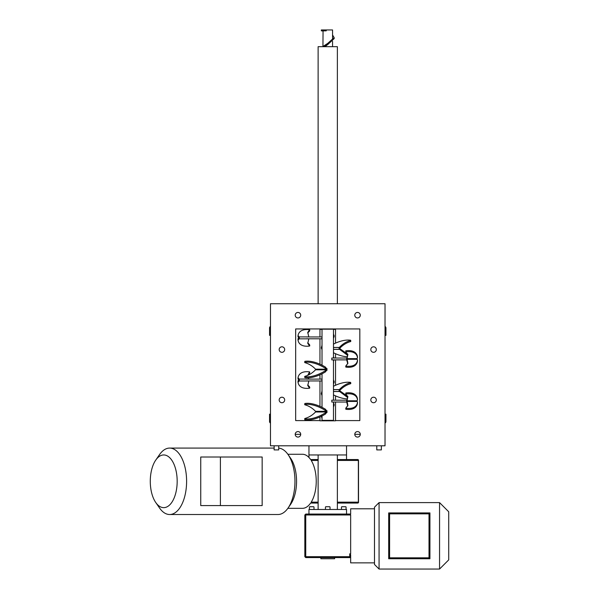 <?xml version="1.0" encoding="UTF-8"?>
<svg xmlns="http://www.w3.org/2000/svg" width="599" height="599" viewBox="0 0 599 599"><rect width="100%" height="100%" fill="white"/><g stroke="black" fill="none" stroke-linecap="round" stroke-linejoin="round"><path stroke-width="0.9" d="M270.471 423.089A1.834 1.834 0 0 1 269.55 421.501L270.471 421.501M385.022 421.501L385.943 421.501A1.834 1.834 0 0 1 385.022 423.089M270.471 414.171L269.55 414.171L269.55 421.501M385.943 421.501L385.943 414.171L385.022 414.171M385.022 326.44A1.834 1.834 0 0 1 385.943 328.027L385.022 328.027M270.471 328.027L269.55 328.027A1.834 1.834 0 0 1 270.471 326.44M385.022 335.358L385.943 335.358L385.943 328.027M269.55 328.027L269.55 335.358L270.471 335.358M335.081 420.812L335.537 420.812L335.537 402.026L335.537 420.812L319.956 420.812L319.956 416.941L319.956 420.812L320.413 420.812M335.537 400.192L335.537 395.864L335.537 400.192M335.537 385.277L335.537 359.872L335.537 385.277M335.537 358.037L335.537 353.709L335.537 358.037M335.537 343.122L335.537 329.398L335.537 343.122M319.956 329.398L319.956 336.96L319.956 329.398L322.015 329.398M319.956 338.794L319.956 364.199L319.956 338.794M319.956 374.787L319.956 379.115L319.956 374.787M319.956 380.949L319.956 406.362L319.956 380.949M333.471 329.398L335.537 329.398M319.956 420.588L295.666 420.588L295.674 328.941L359.819 328.941L359.819 420.588L335.537 420.588M373.566 352.309A2.748 2.748 0 0 1 371.185 348.184A2.748 2.748 0 0 1 375.947 348.184A2.748 2.748 0 0 1 373.566 352.309M281.927 402.715A2.748 2.748 0 0 1 279.546 398.59A2.748 2.748 0 0 1 284.308 398.59A2.748 2.748 0 0 1 281.927 402.715M297.958 437.083A2.748 2.748 0 0 1 295.577 432.957A2.748 2.748 0 0 1 300.339 432.957A2.748 2.748 0 0 1 297.958 437.083M357.528 317.942A2.748 2.748 0 0 1 355.147 313.816A2.748 2.748 0 0 1 359.909 313.816A2.748 2.748 0 0 1 357.528 317.942M373.566 402.715A2.748 2.748 0 0 1 371.185 398.59A2.748 2.748 0 0 1 375.947 398.59A2.748 2.748 0 0 1 373.566 402.715M281.927 352.309A2.748 2.748 0 0 1 279.546 348.184A2.748 2.748 0 0 1 284.308 348.184A2.748 2.748 0 0 1 281.927 352.309M357.528 437.083A2.748 2.748 0 0 1 355.147 432.957A2.748 2.748 0 0 1 359.909 432.957A2.748 2.748 0 0 1 357.528 437.083M297.958 317.942A2.748 2.748 0 0 1 295.577 313.816A2.748 2.748 0 0 1 300.339 313.816A2.748 2.748 0 0 1 297.958 317.942M295.666 420.588L295.666 328.941M359.819 328.941L359.819 420.588M385.022 445.791L385.022 303.738L270.471 303.738L270.471 445.791L385.022 445.791M322.015 365.18L322.015 329.173L333.471 329.173L333.471 358.037M322.015 415.961L322.015 420.356L333.471 420.356L333.471 402.026M346.671 359.872L346.671 358.037M346.454 358.037L331.794 358.037L331.794 359.872L346.454 359.872M308.822 336.96L307.766 332.393L309.571 329.712A26.124 12.684 36 0 0 298.047 335.507A22.732 16.517 -90 0 0 297.98 336.713L298.587 337.551L297.98 339.041A22.732 16.517 -90 0 0 298.047 340.247A26.124 12.684 144 0 0 309.571 346.042L307.766 343.362L308.822 338.794M307.714 342.785L309.586 344.724A29.201 21.22 -90 0 0 309.78 345.758M309.78 329.997A29.201 21.22 -90 0 0 309.586 331.022L307.714 332.969M298.047 340.247L299.058 338.847A1.378 0.996 -90 0 0 299.058 336.908L298.047 335.507M306.403 338.794L322.015 338.794M322.015 336.96L306.403 336.96M333.471 349.329L339.071 349.329L339.071 347.502L333.471 347.502M326.485 370.407L326.979 370.407L326.979 368.58L326.485 368.58M306.403 380.949L322.015 380.949M322.015 379.115L306.403 379.115M326.485 412.569L326.979 412.569L326.979 410.734L326.485 410.734M346.671 402.026L346.671 400.192M346.454 400.192L331.794 400.192L331.794 402.026L346.454 402.026M333.471 391.491L339.071 391.491L339.071 389.657L333.471 389.657M304.666 418.798A25.6 13.156 -34.5 0 0 325.429 412.816A22.732 15.611 90 0 0 325.489 414.021A26.124 13.425 145.5 0 1 304.854 419.817A29.561 20.306 -90 0 1 304.666 418.798L304.869 418.499C308.859 417.398 312.416 415.219 315.538 411.977L326.006 411.977L325.429 412.816M304.666 404.505A29.561 20.306 -90 0 1 304.854 403.486A26.124 13.425 34.5 0 1 325.489 409.282A22.732 15.611 90 0 0 325.429 410.487A25.6 13.156 -145.5 0 0 304.666 404.505L304.869 404.797C308.867 405.912 312.423 408.084 315.538 411.326L315.538 411.977M325.429 410.487L326.006 411.977M325.489 414.021L326.448 412.621A1.378 0.943 90 0 0 326.448 410.682L325.489 409.282M304.666 376.636A25.6 13.156 -34.5 0 0 325.429 370.661A22.732 15.611 90 0 0 325.489 371.859A26.124 13.425 145.5 0 1 304.854 377.662A29.561 20.306 -90 0 1 304.666 376.636L304.869 376.344C308.859 375.236 312.416 373.065 315.538 369.815L326.006 369.815L325.429 370.661M304.666 362.35A29.561 20.306 -90 0 1 304.854 361.324A26.124 13.425 34.5 0 1 325.489 367.127A22.732 15.611 90 0 0 325.429 368.325A25.6 13.156 -145.5 0 0 304.666 362.35L304.869 362.642C308.867 363.758 312.423 365.929 315.538 369.171L315.538 369.815M325.429 368.325L326.006 369.815M325.489 371.859L326.448 370.467A1.378 0.943 90 0 0 326.448 368.52L325.489 367.127M346.125 408.256A25.6 12.429 36 0 0 357.513 402.273A22.732 16.517 90 0 1 357.446 403.479A26.124 12.684 -144 0 1 345.923 409.282A29.561 21.482 -90 0 0 346.125 408.256L345.908 407.964A29.201 21.22 90 0 1 345.713 408.99L345.923 409.282M347.772 406.017L346.694 402.086L347.772 396.201M345.923 392.944A26.124 12.684 -36 0 1 357.446 398.747A22.732 16.517 90 0 1 357.513 399.945A25.6 12.429 144 0 0 346.125 393.97A29.561 21.482 -90 0 0 345.923 392.944L345.713 393.229A29.201 21.22 90 0 1 345.908 394.262L347.884 396.748L347.008 400.783L347.884 405.478L345.908 407.964M357.513 399.945L356.899 400.783L357.513 402.273M346.125 366.101A25.6 12.429 36 0 0 357.513 360.119A22.732 16.517 90 0 1 357.446 361.324A26.124 12.684 -144 0 1 345.923 367.12A29.561 21.482 -90 0 0 346.125 366.101L345.908 365.802A29.201 21.22 90 0 1 345.713 366.835L345.923 367.12M347.772 363.863L346.694 359.924L347.772 354.046M345.923 350.789A26.124 12.684 -36 0 1 357.446 356.585A22.732 16.517 90 0 1 357.513 357.79A25.6 12.429 144 0 0 346.125 351.808A29.561 21.482 -90 0 0 345.923 350.789L345.713 351.074A29.201 21.22 90 0 1 345.908 352.107L347.884 354.586L347.008 358.629L347.884 363.323L345.908 365.802M357.513 357.79L356.899 358.629L357.513 360.119M333.471 394.883A26.124 13.425 -145.5 0 0 347.233 398.904M347.637 397.534L339.071 391.11M339.071 390.031L339.341 389.597C342.538 386.153 346.237 383.854 350.437 382.694A29.201 20.059 -90 0 1 350.625 383.719C346.626 384.835 343.07 387.006 339.955 390.249L339.955 390.892L347.772 396.463M350.625 383.719L350.819 383.427A29.561 20.306 90 0 0 350.632 382.402A26.124 13.425 -34.5 0 0 333.471 386.258M307.721 375.386L309.571 371.867A26.124 12.684 36 0 0 298.047 377.662A22.732 16.517 -90 0 0 297.98 378.868L298.587 379.706L297.98 381.196A22.732 16.517 -90 0 0 298.047 382.402A26.124 12.684 144 0 0 309.571 388.197L307.766 385.516L308.822 380.949M307.714 384.94L309.586 386.887A29.201 21.22 -90 0 0 309.78 387.912M308.822 379.115L308.26 377.827M309.78 372.151A29.201 21.22 -90 0 0 309.586 373.184L307.714 375.124M298.047 382.402L299.058 381.001A1.378 0.996 -90 0 0 299.058 379.062L298.047 377.662M333.471 352.729A26.124 13.425 -145.5 0 0 347.233 356.749M347.637 355.372L339.071 348.955M339.071 347.877L339.341 347.442C342.538 343.998 346.237 341.7 350.437 340.539A29.201 20.059 -90 0 1 350.625 341.565C346.626 342.673 343.07 344.852 339.955 348.094L339.955 348.738L347.772 354.308M350.625 341.565L350.819 341.273A29.561 20.306 90 0 0 350.632 340.247A26.124 13.425 -34.5 0 0 333.471 344.103M326.56 29.95L326.163 30.863L326.56 29.95L332.557 29.95L332.557 37.542M323.063 30.863L322.936 46.452M326.163 30.863L321.334 30.863L321.334 29.95L326.163 29.95M321.611 30.863L322.936 31.006M334.175 38.591L328.2 44.154L324.007 46.677M333.471 333.77L334.175 336.473L333.471 338.248M322.015 346.259L321.319 347.929L322.015 349.704M334.13 359.872L333.471 361.167M333.471 379.594L334.175 382.289L333.471 384.071M322.015 392.083L321.319 393.753L322.015 395.527M333.471 402.506L334.175 405.201L333.471 406.983M321.356 416.29L322.015 418.439M328.252 44.124L325.032 46.677M332.557 34.997L334.16 37.632L327.743 43.36L322.681 46.677M334.16 335.477L333.471 337.177M322.015 345.226L321.319 347.929M333.471 356.682L334.13 358.037M334.16 381.301L333.471 383.001M322.015 391.05L321.319 393.753M334.16 404.205L333.471 405.912M327.743 43.36L329.173 42.259M330.798 40.852L331.883 39.586M332.482 38.284L332.557 37.722M220.395 505.586L262.16 505.586L262.16 457.015L220.395 457.015L220.395 505.586L200.74 505.586L200.74 457.015L220.395 457.015M150.282 481.296A26.349 13.448 90 0 1 155.747 460.099A26.349 13.448 90 0 1 173.703 463.626A26.349 13.448 90 0 1 173.703 498.974A26.349 13.448 90 0 1 155.747 502.501A26.349 13.448 90 0 1 150.282 481.296M155.747 502.501L159.574 508.034A33.222 16.959 -90 0 0 169.644 514.519A33.222 16.959 -90 0 0 186.603 481.296A33.222 16.959 -90 0 0 169.644 448.082A33.222 16.959 -90 0 0 159.574 454.566L155.747 460.099M278.715 448.112A33.222 16.959 90 0 1 288.067 454.566A33.222 16.959 90 0 1 294.963 481.296A33.222 16.959 90 0 1 288.067 508.034A33.222 16.959 90 0 1 278.003 514.519L169.644 514.519M337.372 460.451L358.352 460.451L358.516 459.995L357.888 459.538L337.372 459.538M318.121 459.538L310.619 459.538A27.037 13.799 -90 0 0 302.428 454.267L287.857 454.267M337.372 503.063L357.888 503.063L358.516 502.606L358.352 502.149L337.372 502.149M287.857 508.334L302.428 508.334A27.037 13.799 -90 0 0 310.619 503.063L318.121 503.063M318.121 460.451L311.218 460.451L311.405 459.538M358.516 459.995L358.516 502.606M318.121 502.149L311.218 502.149L311.405 503.063M311.218 460.451A27.037 13.799 90 0 1 316.235 481.296A27.037 13.799 90 0 1 311.218 502.149M358.352 460.451L358.352 502.149M288.067 508.034L290.62 504.351A28.64 14.616 -90 0 0 290.62 458.25L288.067 454.566M354.78 434.335L360.276 434.335M295.21 434.335L300.713 434.335M346.536 445.791L346.536 454.955L308.957 454.955L308.957 445.791M349.741 514.062L305.752 514.062L305.295 514.519L305.752 514.983L350.655 514.983L349.741 514.062L350.655 514.062L350.655 508.791L374.487 508.791M349.741 556.681L305.752 556.681L305.295 557.137L305.752 557.594L350.655 557.594L350.655 554.816L349.741 553.843L349.741 556.681L350.655 557.594L350.655 562.865L374.487 562.865M429.011 557.826L389.605 557.826L389.605 513.837L429.011 513.837L429.011 557.826L429.932 558.74L429.932 512.916L388.691 512.916L388.691 558.74L429.932 558.74M429.011 513.837L429.932 512.916M389.605 557.826L388.691 558.74M389.605 513.837L388.691 512.916M305.295 557.137L304.831 556.681L304.831 514.983L305.295 514.519M305.752 556.681L305.752 514.983M350.655 514.983L350.655 553.843L349.741 553.843M334.616 557.594L334.616 558.74L320.869 558.74L320.869 557.594M379.07 535.828L379.07 502.606L439.554 502.606L439.554 569.05L379.07 569.05L379.07 535.828M379.07 502.606L374.487 507.188L374.487 564.468L379.07 569.05M439.554 569.05L448.718 559.885L448.718 511.771L439.554 502.606M346.536 514.062L346.536 509.479L308.957 509.479L308.957 514.062M313.03 506.732L312.371 506.732M313.726 506.732L309.69 506.732M344.447 506.732L343.122 506.732M345.803 506.732L341.767 506.732M329.068 506.732L328.409 506.732M329.764 506.732L325.729 506.732M318.121 303.738L318.121 46.677L337.372 46.677L337.372 303.738M278.715 445.791L278.715 449.909L274.132 449.909L274.132 445.791M381.361 445.791L381.361 449.909L376.778 449.909L376.778 445.791M299.058 336.908L308.799 336.908M299.058 338.847L308.799 338.847M315.538 411.326L326.006 411.326M315.538 369.171L326.006 369.171M347.008 400.783L356.899 400.783M347.008 401.435L356.899 401.435M347.008 358.629L356.899 358.629M347.008 359.28L356.899 359.28M333.471 389.597L339.341 389.597M333.471 391.544L339.341 391.544M299.058 379.062L308.799 379.062M299.058 381.001L308.799 381.001M333.471 347.442L339.341 347.442M333.471 349.389L339.341 349.389M333.471 400.192L333.471 359.872M322.015 407.342L322.015 373.806M332.557 46.677L332.557 41.331M334.16 37.632L334.175 38.621M321.326 415.661L321.311 416.649M274.132 448.082L169.644 448.082M308.957 454.955L308.957 457.479M346.536 454.955L346.536 459.538M318.121 454.955L318.121 509.479M337.372 454.955L337.372 509.479M309.413 507.009L309.413 509.479M313.996 507.009L313.996 509.479M341.49 507.009L341.49 509.479M346.072 507.009L346.072 509.479M325.452 507.009L325.452 509.479M330.034 507.009L330.034 509.479M332.325 420.812L332.325 420.356M323.161 420.812L323.161 420.356"/></g></svg>
